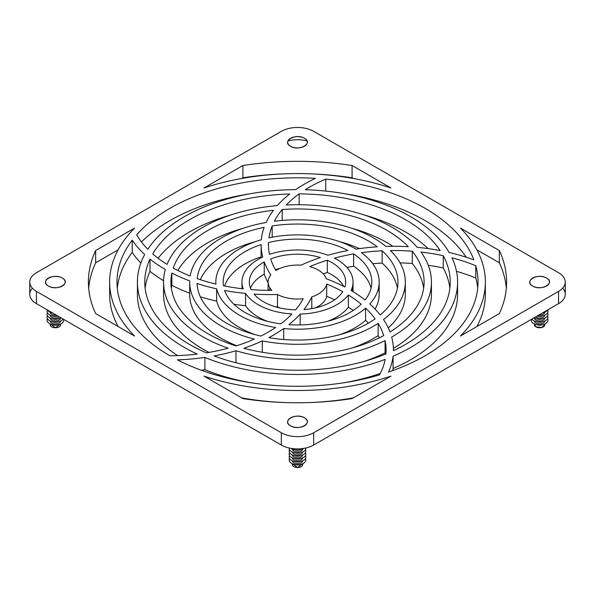 <?xml version="1.0" encoding="UTF-8"?>
<svg xmlns="http://www.w3.org/2000/svg" width="595" height="595" viewBox="0 0 595 595"><rect width="100%" height="100%" fill="white"/><g stroke="black" fill="none" stroke-linecap="round" stroke-linejoin="round"><path stroke-width="0.89" d="M292.428 463.78L297.5 467.529L302.572 463.78A5.229 3.02 180 0 1 297.5 467.529A5.229 3.02 180 0 1 292.428 463.78M292.271 463.713L292.271 464.516A5.229 3.02 -0 0 0 297.5 467.529A5.229 3.02 -0 0 0 302.729 464.516L302.729 463.713M300.482 464.457A5.229 3.02 180 0 1 294.518 464.457M305.436 458.5A8.33 4.812 180 0 1 301.293 464.249A8.33 4.812 180 0 1 293.707 464.249A8.33 4.812 180 0 1 289.564 458.5A8.33 4.812 -0 0 0 297.5 464.777A8.33 4.812 -0 0 0 305.436 458.5M293.707 464.249L295.12 464.665A5.229 3.02 -0 0 0 299.88 464.665L301.293 464.249M302.721 460.783A5.229 3.02 180 0 1 297.5 463.661A5.229 3.02 180 0 1 292.279 460.783A5.229 3.02 -0 0 0 297.5 463.661A5.229 3.02 -0 0 0 302.721 460.783M300.482 461.527A5.229 3.02 180 0 1 294.518 461.527M305.436 455.562A8.33 4.812 180 0 1 301.293 461.311A8.33 4.812 180 0 1 293.707 461.311A8.33 4.812 180 0 1 289.564 455.562A8.33 4.812 -0 0 0 297.5 461.839A8.33 4.812 -0 0 0 305.436 455.562M293.707 461.311L295.12 461.735A5.229 3.02 -0 0 0 299.88 461.735L301.293 461.311M302.721 457.845A5.229 3.02 180 0 1 297.5 460.731A5.229 3.02 180 0 1 292.279 457.845A5.229 3.02 -0 0 0 297.5 460.731A5.229 3.02 -0 0 0 302.721 457.845M300.482 458.589A5.229 3.02 180 0 1 294.518 458.589M305.436 452.631A8.33 4.812 180 0 1 301.293 458.381A8.33 4.812 180 0 1 293.707 458.381A8.33 4.812 180 0 1 289.564 452.631A8.33 4.812 -0 0 0 297.5 458.909A8.33 4.812 -0 0 0 305.436 452.631M293.707 458.381L295.12 458.797A5.229 3.02 -0 0 0 299.88 458.797L301.293 458.381M302.721 454.915A5.229 3.02 180 0 1 297.5 457.793A5.229 3.02 180 0 1 292.279 454.915A5.229 3.02 -0 0 0 297.5 457.793A5.229 3.02 -0 0 0 302.721 454.915M300.482 455.651A5.229 3.02 180 0 1 294.518 455.651M305.436 449.694A8.33 4.812 180 0 1 301.293 455.443A8.33 4.812 180 0 1 293.707 455.443A8.33 4.812 180 0 1 289.564 449.694A8.33 4.812 -0 0 0 297.5 455.971A8.33 4.812 -0 0 0 305.436 449.694M293.707 455.443L295.12 455.867A5.229 3.02 -0 0 0 299.88 455.867L301.293 455.443M302.721 451.977A5.229 3.02 180 0 1 297.5 454.863A5.229 3.02 180 0 1 292.279 451.977A5.229 3.02 -0 0 0 297.5 454.863A5.229 3.02 -0 0 0 302.721 451.977M300.482 452.721A5.229 3.02 180 0 1 294.518 452.721M305.823 448.005A8.33 4.812 180 0 1 301.293 452.512A8.33 4.812 180 0 1 293.707 452.512A8.33 4.812 180 0 1 289.177 448.005A8.33 4.812 -0 0 0 297.5 453.04A8.33 4.812 -0 0 0 305.823 448.005M293.707 452.512L295.12 452.929A5.229 3.02 -0 0 0 299.88 452.929L301.293 452.512M302.721 449.039A5.229 3.02 180 0 1 297.5 451.925A5.229 3.02 180 0 1 292.279 449.039A5.229 3.02 -0 0 0 297.5 451.925A5.229 3.02 -0 0 0 302.721 449.039M300.482 449.783A5.229 3.02 180 0 1 294.518 449.783M303.889 448.385A8.33 4.812 180 0 1 301.293 449.575A8.33 4.812 180 0 1 293.707 449.575A8.33 4.812 180 0 1 291.111 448.385A8.33 4.812 -0 0 0 303.889 448.385M293.707 449.575L295.12 449.991A5.229 3.02 -0 0 0 299.88 449.991L301.293 449.575M298.891 448.883A5.229 3.02 180 0 1 296.109 448.883A5.229 3.02 -0 0 0 298.891 448.883M475.784 278.021A180.508 104.214 180 0 1 477.696 288.188A180.508 104.214 0 0 0 475.784 278.021A140.487 81.106 -0 0 0 456.506 271.313A140.487 81.106 180 0 1 475.784 278.021L475.784 265.749L475.784 278.021M457.235 288.188A160.085 92.426 180 0 1 393.079 368.469L393.079 356.197A147.835 85.353 180 0 1 388.55 372.039A180.508 104.214 0 0 0 478.008 282.052A180.508 104.214 0 0 0 475.784 265.749A180.508 104.214 180 0 1 388.55 372.039A147.835 85.353 0 0 0 393.079 356.197L393.079 368.469A160.085 92.426 0 0 0 457.585 294.324L457.585 282.052A160.085 92.426 180 0 1 393.079 356.197A160.085 92.426 0 0 0 451.977 257.791A160.085 92.426 180 0 1 457.585 282.052M177.399 359.856A180.508 104.214 0 0 0 379.446 374.909A180.508 104.214 180 0 1 177.399 359.856A147.835 85.353 0 0 0 204.896 357.446L204.896 369.718A160.085 92.426 0 0 0 250.339 382.645A160.085 92.426 180 0 1 204.896 369.718L204.896 357.446A147.835 85.353 180 0 1 177.399 359.856M309.809 266.634A29.4 16.98 180 0 1 326.35 278.78A29.4 16.98 -0 0 0 309.809 266.634A140.487 81.106 180 0 1 327.317 260.193L327.317 272.465A48.188 27.824 180 0 1 343.709 286.426A48.188 27.824 0 0 0 327.317 272.465A140.487 81.106 -0 0 0 323.197 273.797A140.487 81.106 180 0 1 327.317 272.465L327.317 260.193A48.188 27.824 180 0 1 344.907 287.05A48.188 27.824 0 0 0 345.688 282.052A48.188 27.824 0 0 0 327.317 260.193A140.487 81.106 0 0 0 309.809 266.634M326.7 296.317L326.7 284.046A29.4 16.98 180 0 1 311.802 296.883L311.802 308.619L311.802 296.883A29.4 16.98 0 0 0 326.7 284.046A140.487 81.106 180 0 1 342.72 291.669A48.188 27.824 180 0 1 303.919 309.623A48.188 27.824 0 0 0 342.72 291.669A140.487 81.106 0 0 0 326.7 284.046L326.7 296.317A29.4 16.98 180 0 1 314.956 307.987A29.4 16.98 0 0 0 326.7 296.317A140.487 81.106 180 0 1 334.613 299.798A140.487 81.106 -0 0 0 326.7 296.317M334.472 258.126A55.543 32.063 180 0 1 353.043 282.052A55.543 32.063 180 0 1 351.087 290.479A55.543 32.063 0 0 0 334.472 258.126A140.487 81.106 180 0 1 353.623 253.916L353.623 266.188A74.323 42.914 180 0 1 371.064 288.188A74.323 42.914 0 0 0 353.623 266.188A140.487 81.106 -0 0 0 346.945 267.445A140.487 81.106 180 0 1 353.623 266.188L353.623 253.916A74.323 42.914 180 0 1 365.033 299.977A74.323 42.914 0 0 0 371.823 282.052A74.323 42.914 0 0 0 353.623 253.916A140.487 81.106 0 0 0 334.472 258.126M348.343 307.228L348.343 294.956A55.543 32.063 180 0 1 300.178 314.078L300.178 324.937L300.178 314.078A147.835 85.353 180 0 1 288.85 324.669A74.323 42.914 0 0 0 361.187 304.179A74.323 42.914 180 0 1 288.85 324.669A147.835 85.353 0 0 0 300.178 314.078A55.543 32.063 0 0 0 348.343 294.956A140.487 81.106 180 0 1 361.187 304.179A140.487 81.106 0 0 0 348.343 294.956L348.343 307.228A55.543 32.063 180 0 1 327.466 321.322A55.543 32.063 0 0 0 348.343 307.228A140.487 81.106 180 0 1 353.252 310.434A140.487 81.106 -0 0 0 348.343 307.228M378.487 288.188A81.679 47.154 180 0 1 375.073 309.08A81.679 47.154 0 0 0 379.179 294.324L379.179 282.052A81.679 47.154 180 0 1 369.807 303.986A81.679 47.154 0 0 0 361.44 252.711A81.679 47.154 180 0 1 379.179 282.052M365.59 320.363L365.59 308.098A81.679 47.154 180 0 1 283.711 328.529L283.711 339.507L283.711 328.529A147.835 85.353 180 0 1 268.814 337.64A100.466 58.005 0 0 0 375.125 318.868A100.466 58.005 180 0 1 268.814 337.64A147.835 85.353 0 0 0 283.711 328.529A81.679 47.154 0 0 0 365.59 308.098A140.487 81.106 180 0 1 375.125 318.868A140.487 81.106 0 0 0 365.59 308.098L365.59 320.363A81.679 47.154 180 0 1 339.805 334.658A81.679 47.154 0 0 0 365.59 320.363A140.487 81.106 180 0 1 368.394 323.145A140.487 81.106 -0 0 0 365.59 320.363M404.786 288.188A107.814 62.244 180 0 1 388.267 327.912A107.814 62.244 0 0 0 405.314 294.324L405.314 282.052A107.814 62.244 180 0 1 383.537 319.567A107.814 62.244 0 0 0 390.484 250.547A107.814 62.244 180 0 1 405.314 282.052M378.13 335.647L378.13 323.375A107.814 62.244 180 0 1 262.291 340.883L262.291 352.262L262.291 340.883A147.835 85.353 180 0 1 243.868 348.261A126.601 73.088 0 0 0 383.753 335.558A126.601 73.088 180 0 1 243.868 348.261A147.835 85.353 0 0 0 262.291 340.883A107.814 62.244 0 0 0 378.13 323.375A140.487 81.106 180 0 1 383.753 335.558A140.487 81.106 0 0 0 378.13 323.375L378.13 335.647A107.814 62.244 180 0 1 352.099 348.001A107.814 62.244 0 0 0 378.13 335.647A140.487 81.106 180 0 1 379.387 337.796A140.487 81.106 -0 0 0 378.13 335.647M382.139 263.079A100.466 58.005 180 0 1 397.401 288.188A100.466 58.005 0 0 0 382.139 263.079A140.487 81.106 -0 0 0 372.753 263.711A140.487 81.106 180 0 1 382.139 263.079L382.139 250.807L382.139 263.079M380.205 314.978A100.466 58.005 0 0 0 397.966 282.052A100.466 58.005 0 0 0 382.139 250.807A100.466 58.005 180 0 1 380.205 314.978A147.835 85.353 -0 0 0 369.807 303.986A147.835 85.353 180 0 1 380.205 314.978M431.025 288.188A133.949 77.335 180 0 1 393.399 348.32A133.949 77.335 0 0 0 431.449 294.324L431.449 282.052A133.949 77.335 180 0 1 391.651 337.06A133.949 77.335 0 0 0 420.963 252.049A133.949 77.335 180 0 1 431.449 282.052M385.077 352.842L385.077 340.571A133.949 77.335 180 0 1 235.977 350.753L235.977 362.764L235.977 350.753A147.835 85.353 180 0 1 214.111 355.929A152.737 88.179 0 0 0 385.939 353.951A152.737 88.179 180 0 1 214.111 355.929A147.835 85.353 0 0 0 235.977 350.753A133.949 77.335 0 0 0 385.077 340.571A140.487 81.106 180 0 1 385.939 353.951A140.487 81.106 0 0 0 386.088 350.276A140.487 81.106 0 0 0 385.077 340.571L385.077 352.842A133.949 77.335 180 0 1 364.363 361.336A133.949 77.335 0 0 0 385.077 352.842A140.487 81.106 180 0 1 385.337 354.196A140.487 81.106 0 0 0 385.077 352.842M412.29 263.496A126.601 73.088 180 0 1 423.655 288.188A126.601 73.088 0 0 0 412.29 263.496A140.487 81.106 -0 0 0 400.071 262.878A140.487 81.106 180 0 1 412.29 263.496L412.29 251.224L412.29 263.496M389.993 331.958A126.601 73.088 0 0 0 424.101 282.052A126.601 73.088 0 0 0 412.29 251.224A126.601 73.088 180 0 1 389.993 331.958A147.835 85.353 -0 0 0 383.537 319.567A147.835 85.353 180 0 1 389.993 331.958M385.196 359.38A160.085 92.426 180 0 1 204.896 357.446A160.085 92.426 0 0 0 385.196 359.38A140.487 81.106 180 0 1 379.446 374.909A140.487 81.106 0 0 0 385.196 359.38M344.661 382.645A160.085 92.426 0 0 0 380.227 373.452A160.085 92.426 180 0 1 344.661 382.645M443.26 267.981A152.737 88.179 180 0 1 449.865 288.188A152.737 88.179 0 0 0 443.26 267.981A140.487 81.106 -0 0 0 428.259 265.266A140.487 81.106 180 0 1 443.26 267.981L443.26 255.709L443.26 267.981M393.436 350.671A152.737 88.179 0 0 0 450.237 282.052A152.737 88.179 0 0 0 443.26 255.709A152.737 88.179 180 0 1 393.436 350.671A147.835 85.353 0 0 0 391.651 337.06A147.835 85.353 180 0 1 393.436 350.276A147.835 85.353 180 0 1 393.436 350.671L393.436 350.276M344.661 193.732A180.508 104.214 180 0 1 466.16 257.189A180.508 104.214 0 0 0 344.661 193.732M473.873 259.866A180.508 104.214 -0 0 0 325.74 179.117L325.74 191.077L325.74 179.117A180.508 104.214 180 0 1 473.873 259.866A147.835 85.353 -0 0 0 449.173 252.481A160.085 92.426 -0 0 0 305.272 189.738A160.085 92.426 180 0 1 449.173 252.481A147.835 85.353 180 0 1 473.873 259.866M275.909 270.532A29.4 16.98 180 0 1 301.025 265.199A29.4 16.98 -0 0 0 275.909 270.532A140.487 81.106 180 0 1 270.71 258.929A48.188 27.824 180 0 1 320.378 257.568A48.188 27.824 -0 0 0 270.71 258.929A140.487 81.106 0 0 0 275.909 270.532M275.373 269.609A48.188 27.824 180 0 1 280.044 268.39A48.188 27.824 0 0 0 275.373 269.609M269.505 254.355A55.543 32.063 180 0 1 327.942 255.233A55.543 32.063 -0 0 0 269.505 254.355A140.487 81.106 180 0 1 268.501 242.544L268.501 246.404L268.501 242.544A74.323 42.914 180 0 1 347.889 250.51A74.323 42.914 -0 0 0 268.501 242.544A140.487 81.106 0 0 0 268.464 244.471A140.487 81.106 0 0 0 269.505 254.355M268.925 237.874A81.679 47.154 180 0 1 355.974 249.126A81.679 47.154 -0 0 0 268.925 237.874A140.487 81.106 180 0 1 272.183 225.922L272.183 237.219L272.183 225.922A100.466 58.005 180 0 1 377.297 246.813A100.466 58.005 -0 0 0 272.183 225.922A140.487 81.106 0 0 0 268.925 237.874M327.466 255.054A74.323 42.914 180 0 1 328.038 255.203A74.323 42.914 0 0 0 327.466 255.054M274.34 221.258A107.814 62.244 180 0 1 385.88 246.404A107.814 62.244 -0 0 0 274.34 221.258A140.487 81.106 180 0 1 282.194 209.5L282.194 220.44L282.194 209.5A126.601 73.088 180 0 1 408.296 246.687A126.601 73.088 -0 0 0 282.194 209.5A140.487 81.106 0 0 0 274.34 221.258M339.805 241.711A100.466 58.005 180 0 1 359.38 248.628A100.466 58.005 0 0 0 339.805 241.711M286.225 204.992A133.949 77.335 180 0 1 417.214 247.356A133.949 77.335 -0 0 0 286.225 204.992A140.487 81.106 180 0 1 299.144 193.873L299.144 204.725L299.144 193.873A152.737 88.179 180 0 1 440.181 250.577A152.737 88.179 -0 0 0 299.144 193.873A140.487 81.106 0 0 0 286.225 204.992M352.099 228.376A126.601 73.088 180 0 1 392.916 246.285A126.601 73.088 0 0 0 352.099 228.376M364.363 215.04A152.737 88.179 180 0 1 428.103 248.606A152.737 88.179 0 0 0 364.363 215.04M141.461 241.934A180.508 104.214 180 0 1 250.339 193.732A180.508 104.214 0 0 0 141.461 241.934M315.454 178.351A180.508 104.214 -0 0 0 136.664 234.742A180.508 104.214 180 0 1 315.454 178.351A147.835 85.353 -0 0 0 295.663 189.634A160.085 92.426 -0 0 0 147.828 249.253A160.085 92.426 180 0 1 295.663 189.634A147.835 85.353 180 0 1 315.454 178.351M271.848 290.345A29.4 16.98 180 0 1 268.1 282.052A29.4 16.98 180 0 1 270.829 274.905A29.4 16.98 -0 0 0 271.848 290.345A140.487 81.106 180 0 1 251.127 289.616A48.188 27.824 180 0 1 264.232 261.926A48.188 27.824 -0 0 0 249.312 282.052A48.188 27.824 -0 0 0 251.127 289.616A140.487 81.106 0 0 0 271.848 290.345M250.495 288.188A48.188 27.824 180 0 1 264.232 274.191L264.232 261.926A147.835 85.353 0 0 0 270.829 274.905A147.835 85.353 180 0 1 264.232 261.926L264.232 274.191A48.188 27.824 0 0 0 250.495 288.188M243.229 288.865A55.543 32.063 180 0 1 241.957 282.052A55.543 32.063 180 0 1 262.722 257.047A55.543 32.063 -0 0 0 243.229 288.865A140.487 81.106 180 0 1 223.452 285.764A74.323 42.914 180 0 1 261.108 244.634A74.323 42.914 -0 0 0 223.177 282.052A74.323 42.914 -0 0 0 223.452 285.764A140.487 81.106 0 0 0 243.229 288.865M215.896 284.09A81.679 47.154 180 0 1 215.821 282.052A81.679 47.154 180 0 1 261.331 239.77A81.679 47.154 -0 0 0 215.896 284.09A140.487 81.106 180 0 1 197.213 278.609A100.466 58.005 180 0 1 264.113 227.35A100.466 58.005 -0 0 0 197.213 278.609A140.487 81.106 0 0 0 215.896 284.09M224.59 285.994A74.323 42.914 180 0 1 261.108 256.906L261.108 244.634A147.835 85.353 0 0 0 262.722 257.047A147.835 85.353 180 0 1 261.108 244.634L261.108 256.906A74.323 42.914 0 0 0 224.59 285.994M190.199 275.983A107.814 62.244 180 0 1 266.091 222.508A107.814 62.244 -0 0 0 190.199 275.983A140.487 81.106 180 0 1 173.249 268.04A126.601 73.088 180 0 1 273.484 210.288A126.601 73.088 -0 0 0 173.249 268.04A140.487 81.106 0 0 0 190.199 275.983M200.299 279.657A100.466 58.005 180 0 1 255.196 241.711A100.466 58.005 0 0 0 200.299 279.657M167.076 264.425A133.949 77.335 180 0 1 277.329 205.595A133.949 77.335 -0 0 0 167.076 264.425A140.487 81.106 180 0 1 152.759 253.901A152.737 88.179 180 0 1 289.743 193.985A152.737 88.179 -0 0 0 152.759 253.901A140.487 81.106 0 0 0 167.076 264.425M177.846 270.45A126.601 73.088 180 0 1 242.901 228.376A126.601 73.088 0 0 0 177.846 270.45M158.114 258.267A152.737 88.179 180 0 1 230.637 215.04A152.737 88.179 0 0 0 158.114 258.267M117.304 288.188A180.508 104.214 180 0 1 132.224 252.421L132.224 240.149A180.508 104.214 -0 0 0 116.992 282.052A180.508 104.214 -0 0 0 169.865 355.743A140.487 81.106 0 0 0 197.228 354.099A160.085 92.426 180 0 1 137.415 282.052A160.085 92.426 180 0 1 144.689 254.504A160.085 92.426 -0 0 0 197.228 354.099A140.487 81.106 180 0 1 169.865 355.743A180.508 104.214 180 0 1 132.224 240.149A147.835 85.353 0 0 0 144.689 254.504A147.835 85.353 180 0 1 132.224 240.149L132.224 252.421A180.508 104.214 0 0 0 117.304 288.188M277.486 294.488L277.486 306.76A29.4 16.98 0 0 0 280.044 307.987A29.4 16.98 180 0 1 277.486 306.76A147.835 85.353 180 0 1 275.515 306.812A147.835 85.353 0 0 0 277.486 306.76L277.486 294.488A29.4 16.98 0 0 0 303.234 298.705A29.4 16.98 180 0 1 277.486 294.488A147.835 85.353 180 0 1 254.065 294.101A48.188 27.824 0 0 0 295.633 309.854A48.188 27.824 180 0 1 254.065 294.101A147.835 85.353 0 0 0 277.486 294.488M245.564 293.424L245.564 305.696A55.543 32.063 0 0 0 267.534 321.322A55.543 32.063 180 0 1 245.564 305.696A147.835 85.353 180 0 1 233.924 304.283A147.835 85.353 0 0 0 245.564 305.696L245.564 293.424A55.543 32.063 0 0 0 291.952 313.959A55.543 32.063 180 0 1 245.564 293.424A147.835 85.353 180 0 1 224.62 290.472A74.323 42.914 0 0 0 280.736 323.858A140.487 81.106 0 0 0 291.952 313.959A140.487 81.106 180 0 1 280.736 323.858A74.323 42.914 180 0 1 224.62 290.472A147.835 85.353 0 0 0 245.564 293.424M216.677 288.843L216.677 301.115A81.679 47.154 0 0 0 255.196 334.658A81.679 47.154 180 0 1 216.677 301.115A147.835 85.353 180 0 1 200.329 296.786A147.835 85.353 0 0 0 216.677 301.115L216.677 288.843A81.679 47.154 0 0 0 275.641 327.488A81.679 47.154 180 0 1 216.677 288.843A147.835 85.353 180 0 1 197.064 283.48A100.466 58.005 0 0 0 260.833 336.056A140.487 81.106 0 0 0 275.641 327.488A140.487 81.106 180 0 1 260.833 336.056A100.466 58.005 180 0 1 197.064 283.48A147.835 85.353 0 0 0 216.677 288.843M189.686 282.052A107.814 62.244 180 0 1 189.701 280.899A107.814 62.244 0 0 0 254.348 339.098A140.487 81.106 180 0 1 236.014 345.948A126.601 73.088 180 0 1 171.858 273.06L171.858 285.332A147.835 85.353 0 0 0 189.686 293.164A147.835 85.353 180 0 1 171.858 285.332A126.601 73.088 0 0 0 171.345 288.188A126.601 73.088 180 0 1 171.858 285.332L171.858 273.06A126.601 73.088 -0 0 0 170.899 282.052A126.601 73.088 -0 0 0 236.014 345.948A140.487 81.106 0 0 0 254.348 339.098A107.814 62.244 180 0 1 189.686 282.052L189.686 294.324A107.814 62.244 0 0 0 236.706 345.732A107.814 62.244 180 0 1 189.701 293.171M163.551 282.052A133.949 77.335 180 0 1 165.328 269.498A133.949 77.335 -0 0 0 228.168 348.224A140.487 81.106 180 0 1 206.398 352.828A152.737 88.179 180 0 1 150.029 259.093L150.029 271.365A147.835 85.353 0 0 0 163.565 280.736A147.835 85.353 180 0 1 150.029 271.365A152.737 88.179 0 0 0 145.135 288.188A152.737 88.179 180 0 1 150.029 271.365L150.029 259.093A152.737 88.179 -0 0 0 144.763 282.052A152.737 88.179 -0 0 0 206.398 352.828A140.487 81.106 0 0 0 228.168 348.224A133.949 77.335 180 0 1 163.551 282.052L163.551 294.324A133.949 77.335 0 0 0 209.038 352.396A133.949 77.335 180 0 1 163.975 288.188M137.415 282.052L137.415 294.324A160.085 92.426 0 0 0 177.645 355.594A160.085 92.426 180 0 1 137.765 288.188M201.244 370.216A147.835 85.353 0 0 0 204.896 369.718A147.835 85.353 180 0 1 201.244 370.216M499.346 250.54L460.448 228.078L499.346 250.54A209.098 120.718 180 0 1 499.346 313.565L460.448 336.026L499.346 313.565A209.098 120.718 0 0 0 506.598 282.052A209.098 120.718 0 0 0 499.346 250.54L499.346 262.804L499.346 250.54M476.878 249.841L499.346 262.804L476.878 249.841M352.091 177.793L353.296 178.485L352.091 177.793A209.098 120.718 0 0 0 305.629 173.695A209.098 120.718 180 0 1 352.091 177.793L352.091 165.522L352.091 177.793M390.989 187.975L352.091 165.522L390.989 187.975A187.856 108.461 -0 0 0 204.011 187.975L242.909 165.522L204.011 187.975A187.856 108.461 180 0 1 390.989 187.975M352.091 398.583L390.989 376.129L352.091 398.583A209.098 120.718 180 0 1 242.909 398.583L204.011 376.129L242.909 398.583A209.098 120.718 0 0 0 352.091 398.583M95.654 313.565L134.552 336.026L95.654 313.565A209.098 120.718 180 0 1 95.654 250.54L95.654 262.804L118.122 249.841L95.654 262.804A209.098 120.718 0 0 0 88.677 288.188A209.098 120.718 180 0 1 95.654 262.804L95.654 250.54L134.552 228.078L95.654 250.54A209.098 120.718 0 0 0 88.402 282.052A209.098 120.718 0 0 0 95.654 313.565M242.909 177.793L242.909 165.522A209.098 120.718 180 0 1 352.091 165.522A209.098 120.718 0 0 0 242.909 165.522L242.909 177.793L241.704 178.485L242.909 177.793A209.098 120.718 180 0 1 289.371 173.695A209.098 120.718 0 0 0 242.909 177.793M562.632 288.188A22.87 13.202 180 0 1 558.549 303.658L313.669 445.038L558.549 303.658L558.549 291.386L313.669 432.766L313.669 445.038A22.87 13.202 180 0 1 281.331 445.038L281.331 432.766L36.451 291.386L36.451 303.658L281.331 445.038L36.451 303.658A22.87 13.202 180 0 1 32.368 288.188M313.669 131.339L558.549 272.718L313.669 131.339A22.87 13.202 0 0 0 281.331 131.339L36.451 272.718L281.331 131.339A22.87 13.202 180 0 1 313.669 131.339M29.75 282.052L29.75 294.324A22.87 13.202 -0 0 0 36.451 303.658L36.451 291.386A22.87 13.202 180 0 1 29.75 282.052A22.87 13.202 180 0 1 36.451 272.718A22.87 13.202 0 0 0 36.451 291.386L281.331 432.766A22.87 13.202 0 0 0 313.669 432.766L558.549 291.386A22.87 13.202 0 0 0 558.549 272.718A22.87 13.202 180 0 1 565.25 282.052A22.87 13.202 180 0 1 558.549 291.386L558.549 303.658A22.87 13.202 0 0 0 565.25 294.324L565.25 282.052M290.568 146.273A9.803 5.66 180 0 1 294.964 136.805A9.803 5.66 180 0 1 306.968 143.737A9.803 5.66 180 0 1 290.568 146.273C281.197 141.357 295.916 132.863 304.432 138.271C313.803 143.187 299.084 151.68 290.568 146.273A9.803 5.66 0 0 0 306.968 143.737A9.803 5.66 0 0 0 294.964 136.805A9.803 5.66 0 0 0 290.568 146.273M62.319 278.051A9.803 5.66 180 0 1 57.931 287.519A9.803 5.66 180 0 1 45.927 280.587A9.803 5.66 180 0 1 62.319 278.051C71.69 282.967 56.971 291.461 48.463 286.054C39.092 281.137 53.81 272.644 62.319 278.051A9.803 5.66 0 0 0 45.927 280.587A9.803 5.66 0 0 0 57.931 287.519A9.803 5.66 0 0 0 62.319 278.051M532.681 286.054A9.803 5.66 180 0 1 537.069 276.586A9.803 5.66 180 0 1 549.073 283.517A9.803 5.66 180 0 1 532.681 286.054C523.31 281.137 538.029 272.644 546.537 278.051C555.909 282.967 541.19 291.461 532.681 286.054A9.803 5.66 0 0 0 549.073 283.517A9.803 5.66 0 0 0 537.069 276.586A9.803 5.66 0 0 0 532.681 286.054M304.432 417.831A9.803 5.66 180 0 1 300.036 427.299A9.803 5.66 180 0 1 288.032 420.368A9.803 5.66 180 0 1 304.432 417.831C313.803 422.748 299.084 431.241 290.568 425.834C281.197 420.918 295.916 412.424 304.432 417.831A9.803 5.66 -0 0 0 288.032 420.368A9.803 5.66 -0 0 0 300.036 427.299A9.803 5.66 -0 0 0 304.432 417.831M303.919 309.623A147.835 85.353 0 0 0 311.802 296.883A147.835 85.353 180 0 1 303.919 309.623M420.963 252.049A140.487 81.106 180 0 1 443.26 255.709A140.487 81.106 0 0 0 420.963 252.049M390.484 250.547A140.487 81.106 180 0 1 412.29 251.224A140.487 81.106 0 0 0 390.484 250.547M361.44 252.711A140.487 81.106 180 0 1 382.139 250.807A140.487 81.106 0 0 0 361.44 252.711M365.033 299.977A147.835 85.353 -0 0 0 351.087 290.479A147.835 85.353 180 0 1 365.033 299.977M344.907 287.05A147.835 85.353 -0 0 0 326.35 278.78A147.835 85.353 180 0 1 344.907 287.05M451.977 257.791A140.487 81.106 180 0 1 475.784 265.749A140.487 81.106 0 0 0 451.977 257.791M289.743 193.985A147.835 85.353 -0 0 0 277.329 205.595A147.835 85.353 180 0 1 289.743 193.985M273.484 210.288A147.835 85.353 -0 0 0 266.091 222.508A147.835 85.353 180 0 1 273.484 210.288M264.113 227.35A147.835 85.353 -0 0 0 261.331 239.77A147.835 85.353 180 0 1 264.113 227.35M147.828 249.253A140.487 81.106 180 0 1 136.664 234.742A140.487 81.106 0 0 0 147.828 249.253M460.448 336.026A187.856 108.461 0 0 0 460.448 228.078A187.856 108.461 180 0 1 485.356 282.052A187.856 108.461 180 0 1 460.448 336.026M204.011 376.129A187.856 108.461 0 0 0 390.989 376.129A187.856 108.461 180 0 1 204.011 376.129M134.552 228.078A187.856 108.461 -0 0 0 134.552 336.026A187.856 108.461 180 0 1 109.644 282.052A187.856 108.461 180 0 1 134.552 228.078M303.234 298.705A140.487 81.106 180 0 1 295.633 309.854A140.487 81.106 0 0 0 303.234 298.705M171.858 273.06A147.835 85.353 0 0 0 189.701 280.899A147.835 85.353 180 0 1 171.858 273.06M150.029 259.093A147.835 85.353 0 0 0 165.328 269.498A147.835 85.353 180 0 1 150.029 259.093M305.272 189.738A140.487 81.106 180 0 1 325.74 179.117A140.487 81.106 0 0 0 305.272 189.738M320.378 257.568A147.835 85.353 -0 0 0 301.025 265.199A147.835 85.353 180 0 1 320.378 257.568M347.889 250.51A147.835 85.353 -0 0 0 327.942 255.233A147.835 85.353 180 0 1 347.889 250.51M377.297 246.813A147.835 85.353 -0 0 0 355.974 249.126A147.835 85.353 180 0 1 377.297 246.813M408.296 246.687A147.835 85.353 -0 0 0 385.88 246.404A147.835 85.353 180 0 1 408.296 246.687M440.181 250.577A147.835 85.353 -0 0 0 417.214 247.356A147.835 85.353 180 0 1 440.181 250.577M287.973 140.941A22.87 13.202 180 0 1 307.027 140.941A22.87 13.202 -0 0 0 287.973 140.941M352.017 288.188A55.543 32.063 180 0 1 352.828 291.52M393.079 368.469A147.835 85.353 180 0 1 392.782 370.566A147.835 85.353 0 0 0 393.079 368.469M268.1 282.67A147.835 85.353 180 0 1 264.232 274.191A147.835 85.353 0 0 0 268.1 282.67M268.91 290.353A29.4 16.98 180 0 1 270.085 288.188M242.782 288.813A55.543 32.063 180 0 1 242.983 288.188M261.123 257.821A147.835 85.353 180 0 1 261.108 256.906A147.835 85.353 0 0 0 261.123 257.821M140.844 263.012A147.835 85.353 180 0 1 132.224 252.421A147.835 85.353 0 0 0 140.844 263.012M109.644 282.052L109.644 294.324A187.856 108.461 0 0 0 118.122 326.536A187.856 108.461 180 0 1 109.941 288.188M353.296 397.891A187.856 108.461 180 0 1 305.629 402.681A187.856 108.461 0 0 0 353.296 397.891M289.371 402.681A187.856 108.461 180 0 1 241.704 397.891A187.856 108.461 0 0 0 289.371 402.681M485.059 288.188A187.856 108.461 180 0 1 476.878 326.536A187.856 108.461 0 0 0 485.356 294.324L485.356 282.052M506.323 288.188A209.098 120.718 0 0 0 499.346 262.804A209.098 120.718 180 0 1 506.323 288.188M542.409 312.977A8.33 4.812 0 0 0 547.452 310.069A8.33 4.812 180 0 1 543.406 312.732A8.33 4.812 180 0 1 542.409 312.977M538.825 315.045A5.229 3.02 0 0 0 544.827 312.197A5.229 3.02 180 0 1 538.825 315.045M537.196 315.99A8.33 4.812 0 0 0 545.496 314.785A8.33 4.812 0 0 0 547.586 309.995A8.33 4.812 180 0 1 543.406 315.662A8.33 4.812 180 0 1 537.196 315.99M542.595 315.878A5.229 3.02 180 0 1 537.099 316.042L537.226 316.086A5.229 3.02 0 0 0 541.986 316.086L543.406 315.662M535.909 317.128A5.229 3.02 0 0 0 541.502 317.812A5.229 3.02 0 0 0 544.827 315.134A5.229 3.02 180 0 1 541.502 317.812A5.229 3.02 180 0 1 535.909 317.128A5.229 3.02 180 0 1 535.582 316.919A5.229 3.02 0 0 0 535.909 317.128M533.96 317.856A8.33 4.812 0 0 0 544.09 318.37A8.33 4.812 0 0 0 547.541 312.851A8.33 4.812 180 0 1 543.406 318.6A8.33 4.812 180 0 1 535.812 318.6A8.33 4.812 180 0 1 533.96 317.856M535.812 318.6L537.226 319.017A5.229 3.02 0 0 0 541.986 319.017L543.406 318.6M535.909 320.065A5.229 3.02 0 0 0 541.502 320.742A5.229 3.02 0 0 0 544.827 318.065A5.229 3.02 180 0 1 541.502 320.742A5.229 3.02 180 0 1 535.909 320.065A5.229 3.02 180 0 1 534.384 318.065A5.229 3.02 0 0 0 535.909 320.065M542.595 318.808A5.229 3.02 180 0 1 536.623 318.808M533.715 320.653A8.33 4.812 0 0 0 543.949 321.36A8.33 4.812 0 0 0 547.541 315.789A8.33 4.812 180 0 1 543.406 321.538A8.33 4.812 180 0 1 535.812 321.538A8.33 4.812 180 0 1 533.715 320.653A8.33 4.812 180 0 1 531.885 319.054A8.33 4.812 0 0 0 533.715 320.653M535.812 321.538L537.226 321.954A5.229 3.02 0 0 0 541.986 321.954L543.406 321.538M535.909 323.003A5.229 3.02 0 0 0 541.502 323.68A5.229 3.02 0 0 0 544.827 321.003A5.229 3.02 180 0 1 541.502 323.68A5.229 3.02 180 0 1 535.909 323.003A5.229 3.02 180 0 1 534.384 321.003A5.229 3.02 0 0 0 535.909 323.003M542.595 321.746A5.229 3.02 180 0 1 536.623 321.746M533.715 323.591A8.33 4.812 0 0 0 543.949 324.29A8.33 4.812 0 0 0 547.541 318.719A8.33 4.812 180 0 1 543.406 324.468A8.33 4.812 180 0 1 535.812 324.468A8.33 4.812 180 0 1 533.715 323.591A8.33 4.812 180 0 1 531.409 319.329A8.33 4.812 0 0 0 533.715 323.591M535.812 324.468L537.226 324.885A5.229 3.02 0 0 0 541.986 324.885L543.406 324.468M534.384 323.933L534.384 324.736A5.229 3.02 0 0 0 535.909 326.871A5.229 3.02 0 0 0 541.606 327.525A5.229 3.02 0 0 0 544.834 324.736L544.834 323.933M542.595 324.677A5.229 3.02 180 0 1 536.623 324.677M544.678 324A5.229 3.02 180 0 1 542.186 327.362A5.229 3.02 180 0 1 535.909 326.871A5.229 3.02 180 0 1 534.533 324L535.909 326.871L541.614 327.518L544.834 324.729M47.548 310.069A8.33 4.812 0 0 0 52.591 312.977A8.33 4.812 180 0 1 51.594 312.732A8.33 4.812 180 0 1 47.548 310.069M50.173 312.197A5.229 3.02 0 0 0 56.175 315.045A5.229 3.02 180 0 1 50.173 312.197M47.414 309.995A8.33 4.812 0 0 0 49.504 314.785A8.33 4.812 0 0 0 57.804 315.99A8.33 4.812 180 0 1 51.594 315.662A8.33 4.812 180 0 1 47.414 309.995M51.594 315.662L53.015 316.086A5.229 3.02 0 0 0 57.775 316.086L57.901 316.049A5.229 3.02 180 0 1 52.405 315.878M50.173 315.134A5.229 3.02 0 0 0 53.728 317.856A5.229 3.02 0 0 0 59.418 316.919A5.229 3.02 180 0 1 53.728 317.856A5.229 3.02 180 0 1 50.173 315.134M47.459 312.851A8.33 4.812 0 0 0 50.91 318.37A8.33 4.812 0 0 0 61.04 317.856A8.33 4.812 180 0 1 59.188 318.6A8.33 4.812 180 0 1 51.594 318.6A8.33 4.812 180 0 1 47.459 312.851M51.594 318.6L53.015 319.017A5.229 3.02 0 0 0 57.775 319.017L59.188 318.6M50.173 318.065A5.229 3.02 0 0 0 55.395 320.95A5.229 3.02 0 0 0 60.616 318.065A5.229 3.02 180 0 1 55.395 320.95A5.229 3.02 180 0 1 50.173 318.065M58.377 318.808A5.229 3.02 180 0 1 52.405 318.808M47.459 315.789A8.33 4.812 0 0 0 52.561 321.776A8.33 4.812 0 0 0 63.115 319.054A8.33 4.812 180 0 1 59.188 321.538A8.33 4.812 180 0 1 51.594 321.538A8.33 4.812 180 0 1 47.459 315.789M51.594 321.538L53.015 321.954A5.229 3.02 0 0 0 57.775 321.954L59.188 321.538M50.173 321.003A5.229 3.02 0 0 0 55.395 323.881A5.229 3.02 0 0 0 60.616 321.003A5.229 3.02 180 0 1 55.395 323.881A5.229 3.02 180 0 1 50.173 321.003M58.377 321.746A5.229 3.02 180 0 1 52.405 321.746M47.459 318.719A8.33 4.812 0 0 0 54.844 324.989A8.33 4.812 0 0 0 63.591 319.329A8.33 4.812 180 0 1 59.188 324.468A8.33 4.812 180 0 1 51.594 324.468A8.33 4.812 180 0 1 47.459 318.719M51.594 324.468L53.015 324.885A5.229 3.02 0 0 0 57.775 324.885L59.188 324.468M50.166 323.933L50.166 324.736A5.229 3.02 0 0 0 55.395 327.748A5.229 3.02 0 0 0 60.616 324.736L60.616 323.933M58.377 324.677A5.229 3.02 180 0 1 52.405 324.677M50.322 324L55.395 327.748L60.467 324A5.229 3.02 180 0 1 55.395 327.748A5.229 3.02 180 0 1 50.322 324M313.669 432.766A22.87 13.202 180 0 1 281.331 432.766L281.331 445.038A22.87 13.202 0 0 0 313.669 445.038L313.669 432.766M353.043 291.647L353.043 282.052M268.1 290.345L268.1 282.052M241.957 288.716L241.957 282.052M215.821 284.075L215.821 282.052M543.406 312.732L541.986 313.149M51.594 312.732L53.015 313.149"/></g></svg>
